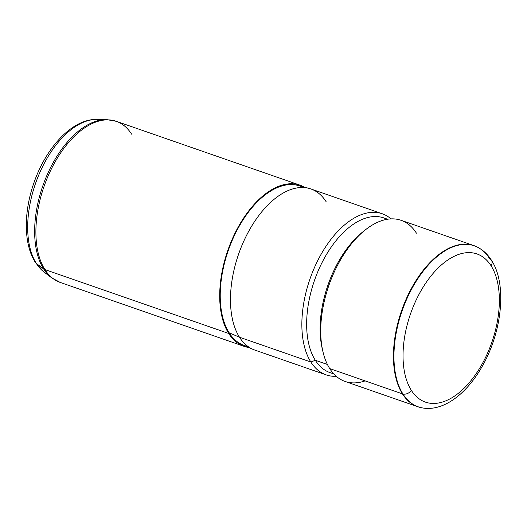 <?xml version="1.0" encoding="UTF-8"?>
<svg xmlns="http://www.w3.org/2000/svg" width="527" height="527" viewBox="0 0 527 527"><rect width="100%" height="100%" fill="white"/><g stroke="black" fill="none" stroke-linecap="round" stroke-linejoin="round"><path stroke-width="0.79" d="M411.323 390.309A78.451 43.069 -70.8 0 1 424.195 285.456A78.451 43.069 -70.8 0 1 491.065 265.753A78.451 43.069 -70.8 0 1 478.193 370.606A78.451 43.069 -70.8 0 1 411.323 390.309A6.825 5.23 147.6 0 1 402.951 393.992A85.249 46.804 -70.8 0 1 409.775 292.683A85.249 46.804 -70.8 0 1 476.757 246.814A85.249 46.804 109.2 0 0 409.775 292.683A85.249 46.804 109.2 0 0 402.951 393.992A6.825 5.23 -32.4 0 0 411.323 390.309A78.451 43.069 109.2 0 0 478.193 370.606A78.451 43.069 109.2 0 0 491.065 265.753A78.451 43.069 109.2 0 0 424.195 285.456A78.451 43.069 109.2 0 0 411.323 390.309M491.441 260.226A6.825 5.23 147.6 0 1 491.065 265.753A6.825 5.23 -32.4 0 0 491.441 260.226A6.825 5.23 -32.4 0 0 489.596 258.645A85.249 46.804 109.2 0 0 476.757 246.814C482.719 249.686 487.607 254.152 491.441 260.226C507.501 284.527 501.948 333.492 481.118 368.241C465.301 395.355 441.764 412.496 420.875 407.595A85.249 46.804 -70.8 0 1 402.951 393.992L402.457 393.873A85.302 46.831 -70.8 0 1 409.281 292.498A85.302 46.831 -70.8 0 1 476.309 246.603L476.757 246.814M402.951 393.992A85.249 46.804 109.2 0 0 420.875 407.595L420.388 407.476A85.302 46.831 -70.8 0 1 402.457 393.873L402.951 393.992M417.799 406.732L345.073 381.449A85.302 46.831 -70.8 0 1 329.731 368.59L402.457 393.873L329.731 368.59A85.302 46.831 -70.8 0 1 335.488 269.383A85.302 46.831 -70.8 0 1 401.087 220.306L473.813 245.589A85.302 46.831 109.2 0 0 408.221 294.659A85.302 46.831 109.2 0 0 402.457 393.873A85.302 46.831 109.2 0 0 417.799 406.732A85.302 46.831 109.2 0 0 420.632 407.536M476.533 246.708A85.302 46.831 109.2 0 0 473.813 245.589M322.906 351.529L322.214 348.564A81.889 44.96 -70.8 0 1 362.76 231.926L365.139 230.029A85.302 46.831 109.2 0 0 322.906 351.529A85.302 46.831 109.2 0 0 329.731 368.59A85.302 46.831 109.2 0 0 365.079 380.883M416.429 233.165A85.302 46.831 109.2 0 0 365.139 230.029M333.808 373.92L330.027 372.609A81.889 44.96 -70.8 0 1 315.304 360.264L327.425 364.48L315.304 360.264A81.889 44.96 -70.8 0 1 320.831 265.022A81.889 44.96 -70.8 0 1 383.801 217.915L387.576 219.225M363.94 231.004A81.889 44.96 109.2 0 0 322.57 350.02M387.055 219.311A81.889 44.96 109.2 0 0 322.234 262.189A81.889 44.96 109.2 0 0 315.304 360.264L310.871 362.036A85.302 46.831 -70.8 0 1 320.759 254.89A85.302 46.831 -70.8 0 1 391.014 218.883A85.302 46.831 109.2 0 0 382.227 213.751A85.302 46.831 109.2 0 0 316.635 262.828A85.302 46.831 109.2 0 0 310.871 362.036L315.304 360.264A81.889 44.96 109.2 0 0 333.446 373.531M326.213 374.895L254.831 350.08A85.302 46.831 -70.8 0 1 239.489 337.227L310.871 362.036A85.302 46.831 109.2 0 0 326.213 374.895A85.302 46.831 109.2 0 0 336.285 376.318A85.302 46.831 -70.8 0 1 310.871 362.036L239.489 337.227A85.302 46.831 -70.8 0 1 245.253 238.013A85.302 46.831 -70.8 0 1 310.844 188.943L382.227 213.751M239.489 337.227L229.153 332.8A84.445 46.363 -70.8 0 1 234.12 236.129A84.445 46.363 -70.8 0 1 297.972 185.445L309.006 188.376A85.302 46.831 109.2 0 0 244.515 239.574A85.302 46.831 109.2 0 0 239.489 337.227A85.302 46.831 109.2 0 0 253.039 349.381L242.565 344.836A84.445 46.363 -70.8 0 1 229.153 332.8L239.489 337.227M326.187 201.795A85.302 46.831 109.2 0 0 309.006 188.376M228.718 333.479A85.302 46.831 -70.8 0 1 236.353 230.503A85.302 46.831 -70.8 0 1 304.369 187.144A85.302 46.831 109.2 0 0 300.074 185.194A85.302 46.831 109.2 0 0 234.475 234.271A85.302 46.831 109.2 0 0 228.718 333.479A85.302 46.831 109.2 0 0 244.06 346.338A85.302 46.831 109.2 0 0 248.639 347.471A85.302 46.831 -70.8 0 1 228.718 333.479L44.907 269.587L228.718 333.479M303.282 187.513A84.445 46.363 109.2 0 0 236.359 231.544A84.445 46.363 109.2 0 0 229.153 332.8A84.445 46.363 109.2 0 0 248.013 346.509M36.363 263.493A82.08 45.065 109.2 0 0 44.051 272.051A82.08 45.065 109.2 0 0 47.97 274.521A82.08 45.065 -70.8 0 1 44.051 272.051A82.08 45.065 -70.8 0 1 36.363 263.493A6.825 5.23 147.6 0 1 35.342 262.4A6.825 5.23 -32.4 0 0 36.363 263.493L43.636 268.922A85.064 46.705 109.2 0 0 51.606 277.788A85.064 46.705 -70.8 0 1 43.636 268.922L36.363 263.493A82.08 45.065 -70.8 0 1 38.945 174.582A82.08 45.065 -70.8 0 1 97.113 119.405A82.08 45.065 109.2 0 0 38.945 174.582A82.08 45.065 109.2 0 0 36.363 263.493M131.605 134.161A85.302 46.831 109.2 0 0 116.263 121.302L106.592 119.596L97.113 119.405C72.476 118.72 46.389 147 34.071 182.408C23.577 211.92 23.498 244.041 35.342 262.4L44.051 272.051L51.606 277.788L60.256 282.446A85.302 46.831 -70.8 0 1 44.907 269.587A85.302 46.831 -70.8 0 1 50.671 170.379A85.302 46.831 -70.8 0 1 116.263 121.302A85.302 46.831 109.2 0 0 50.671 170.379A85.302 46.831 109.2 0 0 44.907 269.587A6.825 5.23 147.6 0 1 43.636 268.922A85.064 46.705 -70.8 0 1 46.317 176.776A85.064 46.705 -70.8 0 1 106.592 119.596A85.064 46.705 109.2 0 0 46.317 176.776A85.064 46.705 109.2 0 0 43.636 268.922A6.825 5.23 -32.4 0 0 44.907 269.587A85.302 46.831 109.2 0 0 60.256 282.446L244.06 346.338M116.263 121.302L300.074 185.194"/></g></svg>
